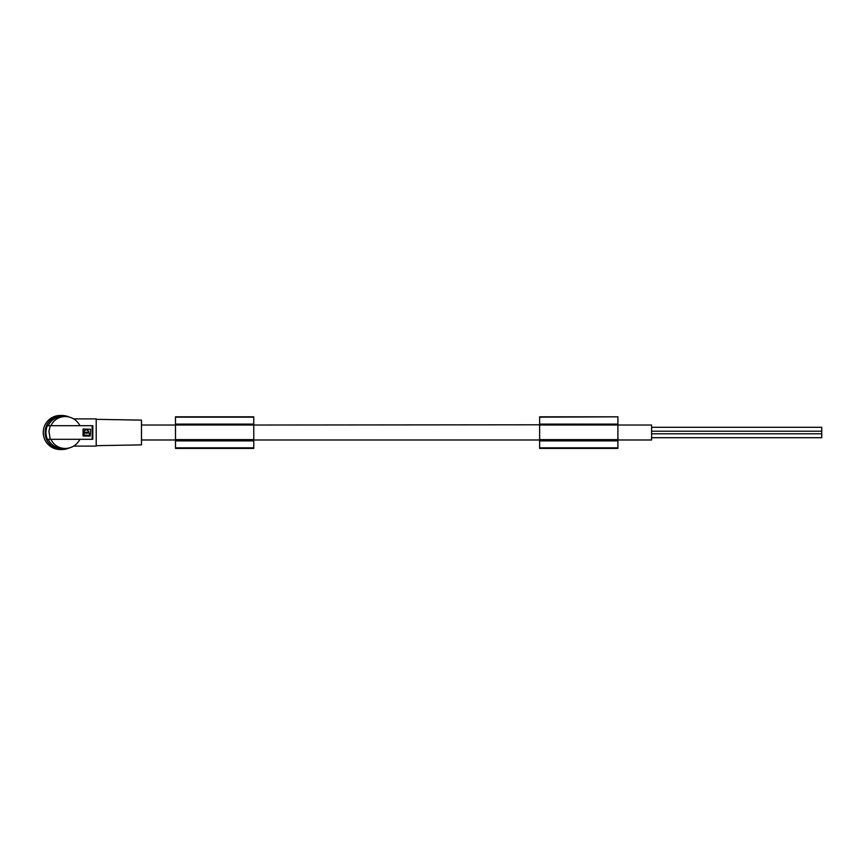 <?xml version="1.0" encoding="UTF-8"?>
<svg xmlns="http://www.w3.org/2000/svg" width="865" height="865" viewBox="0 0 865 865"><rect width="100%" height="100%" fill="white"/><g stroke="black" fill="none" stroke-linecap="round" stroke-linejoin="round"><path stroke-width="1.3" d="M617.902 447.843L539.63 447.843L539.63 448.405L617.902 448.405L617.902 425.029L651.594 425.018L651.594 439.982L617.902 439.982M96.21 445.67L141.471 444.88L141.471 420.12L96.21 419.33M73.698 418.887L96.21 418.887L96.21 446.113L73.698 446.113M47.413 425.699A16.673 16.608 90 0 0 47.413 439.301L92.166 439.301L92.166 425.699L47.413 425.699M50.224 439.301L48.937 431.311L50.224 425.699L50.905 425.699C53.835 419.849 58.604 416.789 65.21 416.508L62.572 416.508A15.992 15.938 90 0 0 48.159 425.699M50.905 439.301C53.835 445.151 58.604 448.211 65.21 448.492L62.572 448.492A15.992 15.938 -90 0 1 48.159 439.301M68.854 448.081A17.019 16.954 -90 0 1 45.088 432.5A17.019 16.954 -90 0 1 68.854 416.919M62.042 449.519L60.204 449.519A17.019 16.954 -90 0 1 43.25 432.5A17.019 16.954 -90 0 1 60.204 415.481L62.042 415.481M92.166 439.301L92.804 439.301L92.804 425.699L79.958 425.699C76.747 419.849 71.838 416.789 65.21 416.508M83.202 428.997L90.555 429.267L90.209 436.068L83.202 436.003M83.062 429.267L83.062 435.733M87.235 433.127L84.262 432.911L83.894 435.03L89.355 435.409L89.722 433.3L87.56 432.911M84.175 430.878L84.262 432.359L88.241 432.359L88.544 431.44M88.241 432.359L88.608 431.97C87.03 428.91 85.451 428.91 83.894 431.992L84.262 432.359M88.5 431.311L87.689 430.1M87.679 430.089L86.997 429.721M86.814 429.667L84.37 430.565M86.522 433.17L86.262 432.046L86.511 433.181M86.262 432.046L86.262 433.235L86.262 432.046M65.21 448.492C71.838 448.211 76.747 445.151 79.958 439.301M617.902 439.636L539.63 439.636L539.63 425.029L617.902 425.029L617.902 424.099L539.63 424.099L539.63 416.822L617.902 416.822L539.63 417.157M617.902 424.099L617.902 417.157M617.902 440.209L539.63 440.209L539.63 439.636M617.902 424.791L539.63 424.791L539.63 424.099M253.769 447.843L175.498 447.843L175.498 448.405L253.769 448.405L253.769 425.029L539.63 424.791M617.902 440.901L539.63 440.901L539.63 440.209M539.63 447.843L539.63 440.901M141.471 425.018L253.769 425.029L253.769 416.822L175.498 416.822L175.498 440.901L253.769 440.901M175.498 447.843L175.498 440.901M253.769 440.209L175.498 440.209M253.769 439.636L175.498 439.636M253.769 424.791L175.498 424.791M253.769 424.099L175.498 424.099M253.769 417.168L175.498 417.168M651.594 427.299L821.75 427.299L821.75 437.701L651.594 437.701M141.471 439.982L175.498 439.982M253.769 439.982L539.63 439.982M651.594 433.787L821.75 433.787M651.594 431.213L821.75 431.213"/></g></svg>
